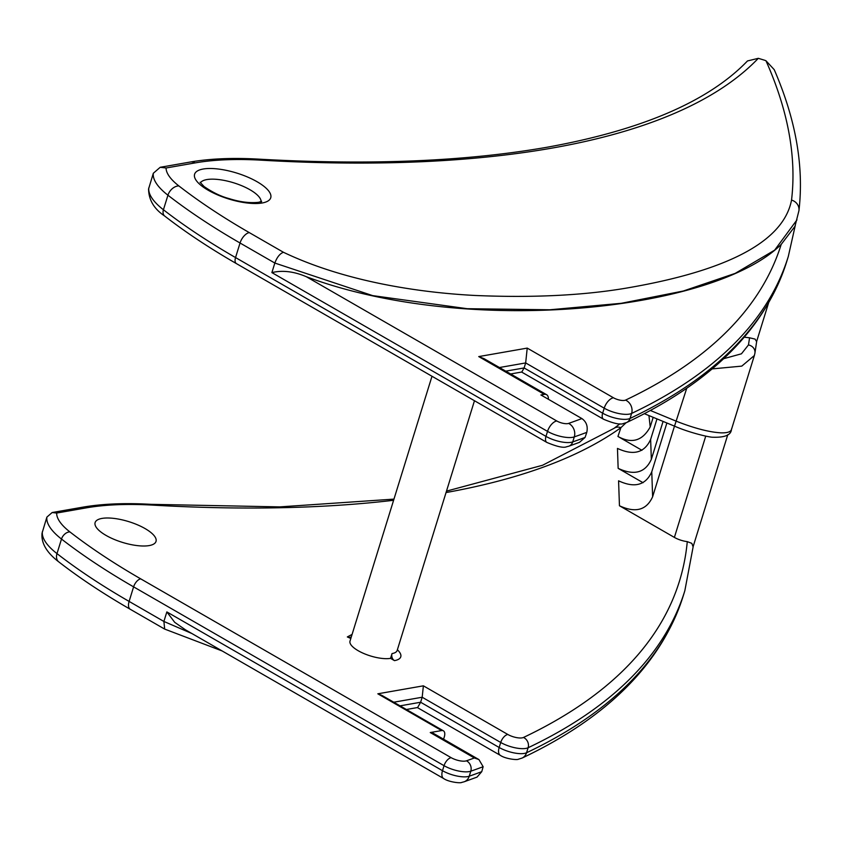<?xml version="1.0" encoding="UTF-8"?>
<svg xmlns="http://www.w3.org/2000/svg" width="841" height="841" viewBox="0 0 841 841"><rect width="100%" height="100%" fill="white"/><g stroke="black" fill="none" stroke-linecap="round" stroke-linejoin="round"><path stroke-width="1.26" d="M723.659 358.697L741.447 353.809L748.458 344.947L749.573 337.798L755.05 339.091L756.574 341.562M749.573 337.798L744.285 337.199M693.058 546.724L691.828 543.349L687.276 541.636A13.277 4.52 -162.8 0 1 674.387 537.41L619.449 505.756L618.577 480.821C634.608 488.264 645.667 485.268 651.764 471.822L652.627 496.758L674.482 426.135M650.345 410.471L676.5 421.299C694.645 428.384 709.52 432.232 721.126 432.852C727.864 433.01 731.344 431.664 731.565 428.815M754.703 354.061L754.366 355.512L741.783 366.119L712.127 368.905M149.151 545.588A31.874 10.849 -162.8 0 1 113.693 539.197A31.874 10.849 -162.8 0 1 95.117 522.576A31.874 10.849 -162.8 0 1 101.982 518.413A31.874 10.849 -162.8 0 1 137.44 524.805A31.874 10.849 -162.8 0 1 156.016 541.425A31.874 10.849 -162.8 0 1 149.151 545.588M431.99 376.263L350.014 641.094A23.905 8.137 17.2 0 0 363.943 653.562A23.905 8.137 17.2 0 0 390.539 658.356L394.471 660.627A5.309 4.163 80.1 0 1 392.022 653.583A23.905 8.137 17.2 0 0 397.162 650.461L474.471 400.726M390.539 658.356L392.022 653.583M765.972 60.762A6.644 2.26 17.2 0 0 763.901 60.016L758.309 58.323A1119.234 380.962 -162.8 0 1 551.223 148.237A1119.234 380.962 -162.8 0 1 261.225 160.179A10.365 5.729 -86.7 0 0 258.944 159.149C232.925 157.656 210.082 158.613 190.413 162.008L160.179 167.296L166.066 167.99A69.33 23.601 17.2 0 0 178.86 185.914A430.161 146.418 17.2 0 0 249.272 232.6L283.406 252.258C345.062 281.703 419.417 292.626 475.375 295.485C532.91 297.914 583.328 295.443 626.629 288.064C711.055 273.619 782.361 247.696 791.539 200.084A1651.346 562.082 17.2 0 0 765.972 60.762L774.225 69.656C795.828 119.401 804.07 166.381 798.95 210.618A10.365 9.724 -173.2 0 0 791.539 200.084M585.073 437.436L586.787 432.358A1661.711 565.615 -162.8 0 1 574.287 436.9L572.732 441.914A1661.711 565.615 17.2 0 0 585.073 437.436L579.47 442.345L568.8 446.203A7.968 6.812 70.6 0 0 572.732 441.914A18.597 6.329 17.2 0 1 571.123 442.324A18.597 6.329 17.2 0 1 545.977 436.384A7.968 4.142 119.9 0 0 546.881 442.44L236.437 263.622A7.968 4.142 119.9 0 1 235.543 257.567L240.042 243.007A440.516 149.94 -162.8 0 1 167.937 195.207A79.695 27.122 -162.8 0 1 153.325 173.257L160.179 167.306M796.974 219.858L774.656 250.145L735.202 273.378L683.344 291.007L621.352 303.296L549.877 309.772L467.186 308.7L372.679 295.622L274.839 263.054L271.885 272.6C282.46 270.066 293.94 271.433 306.324 276.71C468.321 337.104 713.809 311.086 781.184 244.426L794.966 226.355L798.95 210.618M548.406 399.286A10.365 5.393 119.9 0 0 546.618 394.702A10.365 5.393 119.9 0 0 544.327 394.366L478.739 356.584L527.223 348.1L525.667 362.934L524.111 367.948L521.798 372.016L510.634 373.972M544.327 394.366L540.91 394.965L581.888 418.566C586.419 421.793 588.059 426.398 586.787 432.358M185.63 629.941L174.686 622.308L166.854 611.912L442.492 770.692A18.597 6.329 17.2 0 0 467.638 776.621A18.597 6.329 17.2 0 0 469.246 776.211A1661.711 565.615 17.2 0 0 481.756 771.67L483.144 766.719L478.928 759.57L474.377 757.972L430.256 732.553A10.628 5.53 -60.1 0 1 432.6 732.889L478.928 759.581M443.585 739.218L444.311 736.863A7.968 4.142 119.9 0 0 443.407 730.818A7.968 4.142 119.9 0 0 441.641 730.566L430.256 732.553M441.641 730.566L377.819 693.804L423.38 685.825L422.182 697.242L420.626 702.246L417.62 707.533L406.403 709.499M481.756 771.67L477.036 777.105L464.127 781.794A10.365 8.852 70.6 0 0 469.246 776.211L470.802 771.208A18.597 6.329 -162.8 0 1 469.194 771.607A18.597 6.329 -162.8 0 1 444.048 765.678L133.603 586.86L129.104 601.41L163.89 621.457L191.864 633.515M351.328 636.858A5.309 4.731 61.9 0 1 351.317 636.858A5.309 4.731 61.9 0 1 347.333 636.942L350.823 638.477M643.071 482.713L618.146 468.353L617.462 448.411C633.483 455.854 644.542 452.847 650.64 439.401L651.333 459.354L663.076 421.415M641.946 450.292L617.935 436.458L620.9 427.68A7.968 7.254 -125.6 0 0 614.035 428.353L542.571 465.262L446.487 491.123M148.573 188.983L153.325 173.257M164.678 629.1L130.271 609.283C103.317 593.746 79.453 577.925 58.67 561.799C46.591 552.505 41.051 542.96 42.05 533.173L46.886 517.11L52.153 512.526L56.673 513.052A71.727 24.41 17.2 0 0 69.898 531.901A432.547 147.228 17.2 0 0 140.699 578.85L451.144 757.667A10.628 3.616 17.2 0 0 466.429 760.821A1653.732 562.902 17.2 0 0 474.377 757.972M648.937 415.57L650.209 426.934L653.184 417.325M656.989 418.902L650.64 439.401M258.944 159.149C369.525 165.393 465.399 161.451 546.555 147.333C641.588 130.218 708.574 101.414 747.491 60.941L758.309 58.323M166.854 611.912L163.89 621.457L164.678 629.089L222.182 650.976M652.627 496.758C646.529 510.203 635.47 513.199 619.449 505.756M666.881 422.991L651.764 471.822M754.366 355.512L731.439 429.583C730.966 435.081 724.732 437.635 712.737 437.225C710.13 437.446 690.009 432.968 674.514 426.145L686.75 388.195M651.333 459.354C645.236 472.8 634.177 475.796 618.146 468.353M650.209 426.934C642.524 440.873 631.77 444.048 617.935 436.458M626.009 422.802L620.9 427.68A1116.837 380.153 -162.8 0 1 446.045 492.553M249.272 232.6A10.365 5.393 -60.1 0 0 240.042 243.007L274.839 263.054C276.941 257.314 279.79 253.709 283.406 252.258M478.739 356.584L484.08 358.676L546.618 394.702M377.819 693.804L381.94 695.412L443.407 730.818M748.458 344.947A7.968 7.064 9.5 0 1 754.913 353.188L756.69 341.299M754.913 353.188L754.366 355.501M203.186 169.02A39.842 13.561 -162.8 0 1 257.073 181.73A39.842 13.561 -162.8 0 1 262.161 202.986A39.842 13.561 -162.8 0 1 208.263 190.276A39.842 13.561 -162.8 0 1 203.186 169.02M261.067 201.63A31.874 10.849 17.2 0 0 241.062 185.441A31.874 10.849 17.2 0 0 206.865 179.575A31.874 10.849 17.2 0 0 200.41 182.854M674.387 537.41L705.746 436.111M626.608 422.539L623.276 423.57C620.216 424.915 613.636 423.465 603.554 419.239A7.968 4.142 -60.1 0 1 602.65 413.183A18.597 6.329 17.2 0 0 627.807 419.123A18.597 6.329 17.2 0 0 630.056 418.45A1661.711 565.615 17.2 0 0 786.755 261.477L788.301 256.463A1661.711 565.615 -162.8 0 1 631.602 413.436L630.056 418.45A7.968 7.033 -115.4 0 1 626.608 422.539C712.075 381.93 765.457 328.242 786.755 261.477M527.223 348.1L613.436 397.761A8.231 2.807 17.2 0 0 624.569 400.39A8.231 2.807 17.2 0 0 625.567 400.095A10.365 9.135 -115.4 0 1 631.602 413.436A18.597 6.329 -162.8 0 1 629.352 414.108A18.597 6.329 -162.8 0 1 604.206 408.179L525.667 362.934L499.438 367.528M613.436 397.761A10.365 5.393 119.9 0 0 604.206 408.179L602.65 413.183L524.111 367.948L505.756 371.154M524.321 753.42A18.597 6.329 17.2 0 0 526.571 752.748A1661.711 565.615 17.2 0 0 683.27 595.775L684.826 590.771A1661.711 565.615 -162.8 0 1 528.116 747.744L526.571 752.748A10.365 9.135 -115.4 0 1 522.093 758.067L518.434 759.213C517.204 760.232 505.294 758.855 500.342 755.355A10.365 5.393 119.9 0 1 499.165 747.491A18.597 6.329 17.2 0 0 524.321 753.42M306.324 276.71L556.753 420.963A8.231 2.807 17.2 0 0 567.896 423.591A8.231 2.807 17.2 0 0 568.6 423.401A10.365 8.852 70.6 0 1 574.287 436.9A18.597 6.329 -162.8 0 1 572.679 437.309A18.597 6.329 -162.8 0 1 547.533 431.38L271.885 272.6M556.753 420.963A10.365 5.393 119.9 0 0 547.533 431.38L545.977 436.384L235.543 257.567A440.516 149.94 17.2 0 1 163.427 209.756L167.937 195.207A10.365 7.222 -52.2 0 1 178.86 185.914M423.38 685.825L507.817 734.466A10.628 3.616 17.2 0 0 523.47 737.473A7.968 7.033 64.6 0 1 528.116 747.744A18.597 6.329 -162.8 0 1 525.867 748.416A18.597 6.329 -162.8 0 1 500.721 742.477L422.182 697.242L393.746 702.214M400.064 705.851L420.626 702.246L499.165 747.491L500.721 742.477A7.968 4.142 119.9 0 1 507.817 734.466M185.63 629.92L443.67 778.556A10.365 5.393 119.9 0 1 442.492 770.692L444.048 765.678A7.968 4.142 119.9 0 1 451.144 757.667M397.383 649.778A29.225 9.945 -162.8 0 1 394.471 660.627M261.225 160.179A255.286 86.896 17.2 0 0 195.08 162.912L166.066 167.99M684.826 590.771L693.299 545.956M483.144 766.719A1661.711 565.615 -162.8 0 1 470.802 771.208A7.968 6.812 70.6 0 0 466.429 760.821M347.333 636.942L352.085 634.408M523.47 737.473A1653.732 562.902 17.2 0 0 687.276 541.636M393.599 500.29A1116.837 380.153 -162.8 0 1 152.978 505.136A257.682 87.706 17.2 0 0 86.213 507.88L56.673 513.052M148.815 187.816A79.695 27.122 17.2 0 0 163.427 209.756A7.968 5.561 127.8 0 0 164.72 216.063C185.514 232.2 209.42 248.053 236.437 263.622M140.699 578.85A7.968 4.142 119.9 0 0 133.603 586.86A440.516 149.94 -162.8 0 1 61.498 539.049L56.988 553.609A440.516 149.94 17.2 0 0 129.104 601.41A10.365 5.393 -60.1 0 0 130.271 609.283M69.898 531.901A7.968 5.561 127.8 0 0 61.498 539.049A79.695 27.122 -162.8 0 1 46.886 517.11M42.386 531.659A79.695 27.122 17.2 0 0 56.988 553.609A10.365 7.222 -52.2 0 0 58.67 561.799M568.6 423.401A1651.346 562.082 17.2 0 0 581.888 418.566M625.567 400.095A1651.346 562.082 17.2 0 0 781.184 244.426M195.08 162.912A10.365 8.116 -99.9 0 0 190.413 162.008M152.978 505.136A7.968 4.415 -86.7 0 0 151.212 504.337C125.109 502.844 102.245 503.801 82.618 507.197L52.153 512.526M86.213 507.88A7.968 6.244 -99.9 0 0 82.618 507.197M260.91 202.586L261.667 201.335L258.565 202.303C249.693 203.259 239.78 201.998 228.847 198.518C220.994 196.458 212.741 192.473 204.09 186.555L200.084 182.266M568.8 446.203L566.603 446.771C563.533 448.116 556.963 446.666 546.881 442.44M443.67 778.556C448.621 782.056 460.521 783.434 461.762 782.414L464.127 781.794M683.27 595.775C661.657 663.265 607.927 717.362 522.093 758.067M417.388 707.575L500.342 755.355M795.344 225.146L788.301 256.463M619.943 423.832L614.035 428.353M393.966 499.112L279.706 506.892L151.212 504.337M148.563 188.973C148.731 199.979 154.124 209.01 164.72 216.063M603.554 419.239L521.62 372.048M693.278 546.145L727.77 434.734M756.721 341.225L768.527 303.075M644.353 413.677L674.514 426.145"/></g></svg>
